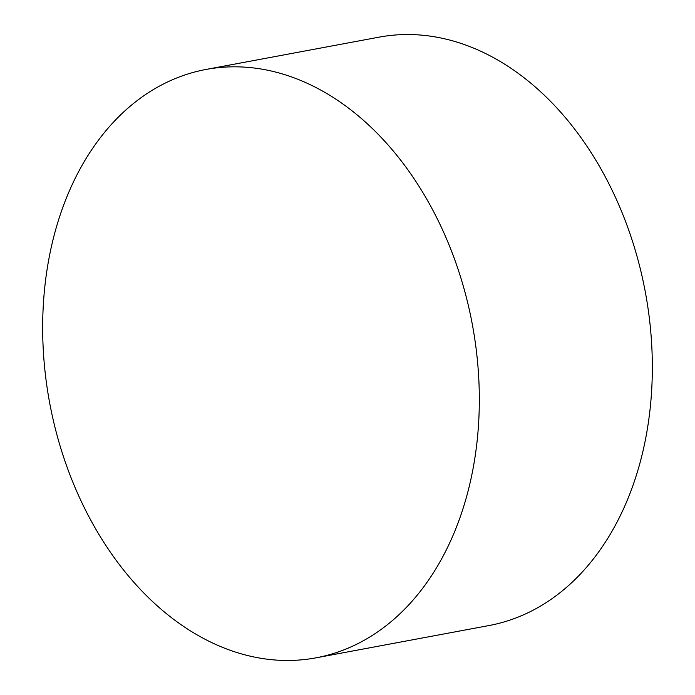 <?xml version="1.0" encoding="UTF-8"?>
<svg xmlns="http://www.w3.org/2000/svg" width="695" height="695" viewBox="0 0 695 695"><rect width="100%" height="100%" fill="white"/><g stroke="black" fill="none" stroke-linecap="round" stroke-linejoin="round"><path stroke-width="1.04" d="M315.912 657.852L488.915 625.561A299.284 214.929 -100.6 0 0 631.416 237.977A299.284 214.929 -100.6 0 0 379.088 37.148L206.085 69.439A299.284 214.929 -100.6 0 0 63.584 457.023A299.284 214.929 -100.6 0 0 315.912 657.852A299.284 214.929 -100.6 0 0 458.405 270.268A299.284 214.929 -100.6 0 0 206.085 69.439"/></g></svg>
